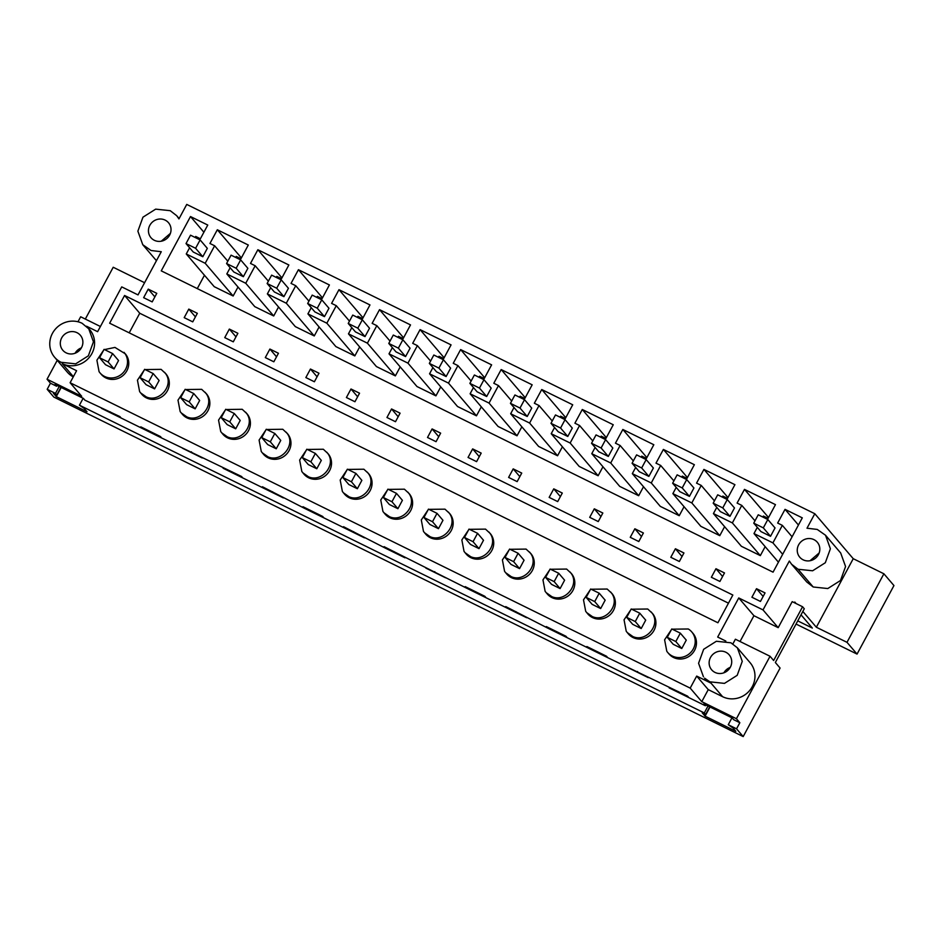 <?xml version="1.0" encoding="UTF-8"?>
<svg xmlns="http://www.w3.org/2000/svg" width="941" height="941" viewBox="0 0 941 941"><rect width="100%" height="100%" fill="white"/><g stroke="black" fill="none" stroke-linecap="round" stroke-linejoin="round"><path stroke-width="1.41" d="M725.852 641.08L717.689 637.057L738.744 597.958L763.01 609.909L789.334 561.024L791.581 564.235L798.039 569.246L812.601 570.787L825.316 562.742L830.397 548.768L825.504 535.229L817.235 529.43L807.002 528.219L814.8 513.727L853.24 558.695L883.893 573.787L893.95 585.561L857.051 654.089L796.051 624.059M727.275 499.53L734.486 507.964L729.969 516.338L720.394 511.622L713.184 503.188L717.701 494.813L727.275 499.53L722.77 507.905L729.969 516.338M814.8 513.727L186.741 204.42L178.943 218.912L176.696 215.701L170.239 210.69L155.677 209.137L142.961 217.183L137.88 231.168L142.761 244.707L156.441 260.704M883.893 573.787L846.994 642.327L816.341 627.235L802.838 611.438M857.051 654.089L846.994 642.327M797.756 620.884L812.342 628.07L801.026 614.826M794.404 602.734L794.78 602.017L796.11 603.569M767.821 519.503L775.031 527.936L770.526 536.311L760.951 531.594L753.741 523.161L758.246 514.786L767.821 519.503L763.316 527.877L770.526 536.311M86.525 326.221L97.617 331.679L121.73 286.887L138.021 294.909L161.276 251.718L151.042 250.506L142.761 244.707M88.56 328.291L93.441 341.83L88.372 355.804L75.656 363.849L61.094 362.297A22.313 21.196 139.5 0 1 54.637 357.286A22.313 21.196 139.5 0 1 54.825 329.773A22.313 21.196 139.5 0 1 82.102 323.281L89.701 329.621A22.313 21.196 139.5 0 1 94.053 338.29A22.313 21.196 139.5 0 1 94.394 345.923A22.313 21.196 139.5 0 1 86.843 359.933A22.313 21.196 139.5 0 1 80.161 364.108A22.313 21.196 139.5 0 1 62.235 363.638L73.386 376.682M703.456 676.814L698.575 663.276L703.645 649.302L716.36 641.268L730.922 642.809L737.379 647.82L742.261 661.358L737.191 675.332L724.476 683.378L709.914 681.837L704.586 678.155A22.313 21.196 139.5 0 0 711.043 683.166L696.681 676.085L690.2 688.118L70.116 382.74L76.597 370.707L62.235 363.638M813.977 539.652A11.527 10.951 139.5 0 1 817.211 556.449A11.527 10.951 139.5 0 1 799.779 557.225A11.527 10.951 139.5 0 1 813.977 539.652M751.906 597.241L756.505 588.701L765.045 592.912L760.457 601.44L751.906 597.241M715.96 568.729L724.499 572.94L719.9 581.467L711.361 577.268L715.96 568.729L722.582 576.492M762.857 517.056L763.41 516.044L768.091 518.35L775.466 504.635L744.484 489.379L737.097 503.082L741.79 505.399L732.357 522.914L713.419 513.586L716.76 507.375M195.14 237.473L195.693 236.45L200.374 238.755L207.761 225.052L190.494 216.548L161.252 270.855L773.055 572.163L802.297 517.856L785.029 509.352L777.654 523.055L782.336 525.36L772.914 542.875L753.976 533.559L757.317 527.348M235.697 257.434L236.238 256.423L240.931 258.728L248.306 245.025L217.324 229.757L209.937 243.472L214.63 245.777L205.197 263.292L186.259 253.964L189.6 247.754M230.157 267.726L226.816 273.937L245.742 283.265L273.713 315.976L254.776 306.648L226.816 273.937M276.242 277.407L276.795 276.395L281.477 278.701L288.863 264.986L257.869 249.73L250.494 263.433L255.176 265.75L245.742 283.265M270.702 287.699L267.362 293.91L286.299 303.225L314.259 335.949L295.321 326.621L267.362 293.91M316.799 297.38L317.34 296.368L322.034 298.673L329.409 284.958L298.426 269.702L291.04 283.406L295.733 285.711L286.299 303.225M311.259 307.672L307.919 313.882L326.845 323.198L354.816 355.921L335.878 346.594L307.919 313.882M357.345 317.352L357.898 316.329L362.579 318.646L369.966 304.931L338.972 289.675L331.597 303.378L336.278 305.684L326.845 323.198M351.805 327.644L348.464 333.843L367.402 343.171L395.361 375.894L376.424 366.567L348.464 333.843M397.902 337.325L398.443 336.302L403.136 338.607L410.511 324.904L379.529 309.648L372.142 323.351L376.823 325.657L367.402 343.171M392.362 347.617L389.009 353.816L407.947 363.144L435.918 395.867L416.981 386.539L389.009 353.816M438.447 357.298L439 356.274L443.681 358.58L451.068 344.876L420.074 329.609L412.699 343.324L417.381 345.629L407.947 363.144M432.907 367.578L429.567 373.789L448.504 383.116L476.464 415.828L457.526 406.512L429.567 373.789M479.004 377.259L479.545 376.247L484.239 378.553L491.614 364.849L460.631 349.582L453.244 363.297L457.926 365.602L448.504 383.116M473.464 387.551L470.112 393.761L489.049 403.089L517.021 435.801L498.083 426.473L470.112 393.761M519.55 397.231L520.102 396.22L524.784 398.525L532.171 384.81L501.177 369.554L493.802 383.258L498.483 385.575L489.049 403.089M514.009 407.524L510.669 413.734L529.607 423.05L557.566 455.773L538.628 446.446L510.669 413.734M560.107 417.204L560.648 416.181L565.341 418.498L572.716 404.783L541.734 389.527L534.347 403.23L539.028 405.536L529.607 423.05M554.567 427.496L551.214 433.707L570.152 443.023L598.123 475.746L579.185 466.418L551.214 433.707M600.652 437.177L601.205 436.154L605.886 438.459L613.261 424.756L582.279 409.5L574.904 423.203L579.585 425.508L570.152 443.023M595.112 447.469L591.771 453.668L610.709 462.996L638.668 495.719L619.731 486.391L591.771 453.668M641.209 457.15L641.75 456.126L646.432 458.432L653.819 444.728L622.836 429.472L615.449 443.176L620.131 445.481L610.709 462.996M635.657 467.442L632.317 473.641L651.254 482.968L679.226 515.692L660.288 506.364L632.317 473.641M681.755 477.111L682.307 476.099L686.989 478.404L694.364 464.701L663.381 449.433L655.995 463.148L660.688 465.454L651.254 482.968M676.214 487.403L672.874 493.613L691.811 502.941L719.771 535.652L700.833 526.337L672.874 493.613M722.312 497.083L722.853 496.072L727.534 498.377L734.921 484.674L703.927 469.406L696.552 483.121L701.233 485.427L691.811 502.941M686.718 479.569L693.929 488.003L689.424 496.377L679.849 491.649L672.639 483.215L677.144 474.84L686.718 479.569L682.213 487.932L689.424 496.377M632.081 463.254L639.292 471.688L648.878 476.405L653.383 468.03L646.173 459.596L636.598 454.879L632.081 463.254L641.668 467.971L648.878 476.405M565.071 419.651L572.281 428.084L567.776 436.459L558.189 431.743L550.979 423.309L555.496 414.934L565.071 419.651L560.565 428.026L567.776 436.459M483.968 379.705L491.178 388.139L486.673 396.514L477.087 391.797L469.877 383.363L474.393 374.989L483.968 379.705L479.463 388.08L486.673 396.514M443.423 359.744L450.621 368.178L446.116 376.553L436.542 371.836L429.331 363.391L433.836 355.016L443.423 359.744L438.906 368.107L446.116 376.553M591.536 443.282L598.747 451.715L608.321 456.432L612.826 448.057L605.616 439.623L596.041 434.907L591.536 443.282L601.111 447.998L608.321 456.432M281.218 279.853L288.428 288.287L283.911 296.662L274.337 291.945L267.126 283.512L271.631 275.137L281.218 279.853L276.701 288.228L283.911 296.662M362.32 319.799L369.519 328.233L365.014 336.607L355.439 331.891L348.229 323.457L352.734 315.082L362.32 319.799L357.803 328.174L365.014 336.607M240.661 259.881L247.871 268.314L243.366 276.689L233.78 271.973L226.569 263.539L231.086 255.164L240.661 259.881L236.156 268.256L243.366 276.689M321.763 299.826L328.974 308.26L324.469 316.635L314.882 311.918L307.672 303.484L312.189 295.109L321.763 299.826L317.258 308.201L324.469 316.635M165.134 315.458L732.839 595.041L717.912 622.766L109.65 323.21L124.577 295.486L165.134 315.458M402.866 339.772L410.076 348.205L405.571 356.58L395.985 351.863L388.774 343.43L393.291 335.055L402.866 339.772L398.361 348.146L405.571 356.58M226.181 409.5L242.213 409.3L246.965 413.734A15.809 15.009 139.5 0 1 247.895 414.957A15.809 15.009 139.5 0 1 246.73 433.342A15.809 15.009 139.5 0 1 228.639 438.33A15.809 15.009 139.5 0 1 222.923 434.272L220.735 431.578L218.547 420.121L225.287 410.076M550.579 569.27L566.623 569.07L571.363 573.492A15.809 15.009 139.5 0 1 572.304 574.716A15.809 15.009 139.5 0 1 571.128 593.112A15.809 15.009 139.5 0 1 553.049 598.088A15.809 15.009 139.5 0 1 547.333 594.042L545.133 591.348L542.957 579.879L549.697 569.846M510.034 549.297L526.078 549.097L530.818 553.531A15.809 15.009 139.5 0 1 531.747 554.743A15.809 15.009 139.5 0 1 530.583 573.14A15.809 15.009 139.5 0 1 512.504 578.127A15.809 15.009 139.5 0 1 506.776 574.069L504.588 571.375L502.4 559.907L509.14 549.873M631.682 609.215L647.726 609.015L652.466 613.438A15.809 15.009 139.5 0 1 653.407 614.661A15.809 15.009 139.5 0 1 652.231 633.046A15.809 15.009 139.5 0 1 634.152 638.033A15.809 15.009 139.5 0 1 628.435 633.987L626.236 631.282L624.048 619.825L630.799 609.78M591.136 589.242L607.18 589.042L611.921 593.465A15.809 15.009 139.5 0 1 612.85 594.688A15.809 15.009 139.5 0 1 611.685 613.085A15.809 15.009 139.5 0 1 593.606 618.061A15.809 15.009 139.5 0 1 587.878 614.014L585.69 611.321L583.502 599.852L590.242 589.819M388.386 489.391L404.418 489.191L409.159 493.613A15.809 15.009 139.5 0 1 410.1 494.837A15.809 15.009 139.5 0 1 408.935 513.221A15.809 15.009 139.5 0 1 390.844 518.209A15.809 15.009 139.5 0 1 385.128 514.162L382.94 511.469L380.752 500L387.492 489.955M347.829 469.418L363.873 469.218L368.613 473.641A15.809 15.009 139.5 0 1 369.542 474.864A15.809 15.009 139.5 0 1 368.378 493.26A15.809 15.009 139.5 0 1 350.299 498.236A15.809 15.009 139.5 0 1 344.582 494.19L342.383 491.496L340.195 480.028L346.935 469.994M469.477 529.324L485.521 529.124L490.261 533.559A15.809 15.009 139.5 0 1 491.202 534.782A15.809 15.009 139.5 0 1 490.038 553.167A15.809 15.009 139.5 0 1 471.947 558.154A15.809 15.009 139.5 0 1 466.23 554.096L464.042 551.402L461.855 539.946L468.594 529.901M428.931 509.352L444.975 509.163L449.716 513.586A15.809 15.009 139.5 0 1 450.645 514.809A15.809 15.009 139.5 0 1 449.48 533.194A15.809 15.009 139.5 0 1 431.401 538.181A15.809 15.009 139.5 0 1 425.685 534.123L423.485 531.43L421.297 519.973L428.037 509.928M145.079 369.566L161.111 369.366L165.863 373.789A15.809 15.009 139.5 0 1 166.792 375.012A15.809 15.009 139.5 0 1 165.628 393.409A15.809 15.009 139.5 0 1 147.537 398.384A15.809 15.009 139.5 0 1 141.82 394.338L139.633 391.644L137.445 380.176L144.185 370.131M310.448 369.025L305.849 377.564L314.388 381.764L318.987 373.224L310.448 369.025L317.082 376.776M346.406 397.525L350.993 388.998L359.544 393.197L354.945 401.736L346.406 397.525M229.345 329.079L224.746 337.619L233.286 341.83L237.885 333.29L229.345 329.079L235.979 336.843M265.303 357.592L269.891 349.052L278.442 353.263L273.843 361.791L265.303 357.592M594.3 508.822L589.713 517.35L598.253 521.561L602.84 513.021L594.3 508.822L600.934 516.574M553.755 488.85L562.295 493.049L557.695 501.588L549.156 497.389L553.755 488.85L560.377 496.601M675.403 548.756L670.804 557.295L679.355 561.506L683.942 552.967L675.403 548.756L682.037 556.519M634.857 528.783L630.258 537.323L638.798 541.534L643.397 532.994L634.857 528.783L641.48 536.546M432.095 428.931L440.647 433.142L436.048 441.682L427.508 437.471L432.095 428.931L438.729 436.695M391.55 408.959L386.951 417.498L395.491 421.709L400.09 413.17L391.55 408.959L398.184 416.722M513.198 468.877L521.737 473.088L517.15 481.616L508.611 477.416L513.198 468.877L519.832 476.628M472.653 448.904L468.053 457.444L476.593 461.643L481.192 453.115L472.653 448.904L479.275 456.667M188.788 309.107L184.201 317.646L192.74 321.857L197.339 313.318L188.788 309.107L195.422 316.87M510.434 403.336L517.644 411.77L527.219 416.487L531.724 408.112L524.525 399.678L514.939 394.961L510.434 403.336L520.008 408.053L527.219 416.487M148.243 289.134L156.782 293.345L152.183 301.885L143.644 297.674L148.243 289.134L154.877 296.897M104.522 349.593L114.967 347.417L125.306 353.816A15.809 15.009 139.5 0 1 126.247 355.039A15.809 15.009 139.5 0 1 122.412 376.012A15.809 15.009 139.5 0 1 101.275 374.365L100.017 372.895A15.809 15.009 139.5 0 1 99.076 371.671L96.899 360.203L103.628 350.17M186.024 243.566L193.234 252.012L202.809 256.728L207.326 248.353L200.115 239.92L190.529 235.191L186.024 243.566L195.599 248.283L202.809 256.728M307.284 449.445L323.316 449.245L328.056 453.668A15.809 15.009 139.5 0 1 328.997 454.891A15.809 15.009 139.5 0 1 327.833 473.288A15.809 15.009 139.5 0 1 309.742 478.263A15.809 15.009 139.5 0 1 304.025 474.217L301.838 471.523L299.65 460.055L306.39 450.021M266.726 429.472L282.771 429.272L287.511 433.707A15.809 15.009 139.5 0 1 288.44 434.918A15.809 15.009 139.5 0 1 287.276 453.315A15.809 15.009 139.5 0 1 269.197 458.302A15.809 15.009 139.5 0 1 263.48 454.244L261.28 451.551L259.093 440.082L265.832 430.049M185.624 389.527L201.668 389.339L206.408 393.761A15.809 15.009 139.5 0 1 207.349 394.985A15.809 15.009 139.5 0 1 206.173 413.37A15.809 15.009 139.5 0 1 188.094 418.357A15.809 15.009 139.5 0 1 182.378 414.299L180.178 411.605L177.99 400.148L184.73 390.103M672.239 629.176L688.283 628.988A15.809 15.009 139.5 0 1 691.764 631.94L693.023 633.411A15.809 15.009 139.5 0 1 693.952 634.634A15.809 15.009 139.5 0 1 692.788 653.019A15.809 15.009 139.5 0 1 674.709 658.006A15.809 15.009 139.5 0 1 668.98 653.948L667.722 652.478A15.809 15.009 139.5 0 1 666.793 651.254L664.605 639.798L671.345 629.752M154.3 240.284A11.527 10.951 139.5 0 1 151.066 223.476A11.527 10.951 139.5 0 1 168.498 222.711A11.527 10.951 139.5 0 1 154.3 240.284M816.341 627.235L853.24 558.695M763.01 609.909L778.195 627.659L792.204 601.64L802.579 606.757L773.643 660.5L770.044 656.277L736.415 718.724L739.838 722.723L733.721 719.712L732.204 717.936L703.868 703.974L705.385 705.75L688.836 697.599L687.6 696.164L607.733 657.665L606.498 656.218L586.843 646.538L588.078 647.984L567.176 637.692L565.953 636.245L546.286 626.565L547.521 628.012L505.74 606.592L506.976 608.039L486.074 597.747L484.85 596.3L465.183 586.619L466.418 588.066L384.093 546.686L385.316 548.121L343.536 526.713L344.771 528.16L323.88 517.868L322.645 516.421L302.99 506.74L304.214 508.187L262.433 486.768L263.668 488.214L253.223 483.074L242.778 477.922L241.543 476.487L161.676 437.988L160.441 436.542L140.785 426.861L142.009 428.308L121.118 418.016L119.883 416.569L84.913 400.184L83.396 398.408L55.048 384.446L56.566 386.222L50.461 383.21L47.179 389.315L55.484 393.397L56.813 394.961L53.414 393.279L56.26 396.62L61.189 387.469M802.579 606.757L804.284 608.756L775.349 662.499L780.089 668.051L743.19 736.58L736.544 728.816L728.252 724.723L731.969 717.818M238.002 287.029L233.156 296.003L214.23 286.687L186.259 253.964M197.281 288.605L204.456 275.254M713.419 513.586L741.39 546.298L760.328 555.625L765.162 546.639M724.605 526.678L719.771 535.652M684.06 506.705L679.226 515.692M643.503 486.732L638.668 495.719M602.958 466.76L598.123 475.746M562.4 446.787L557.566 455.773M521.855 426.814L517.021 435.801M481.298 406.853L476.464 415.828M440.753 386.88L435.918 395.867M400.196 366.908L395.361 375.894M359.65 346.935L354.816 355.921M319.105 326.962L314.259 335.949M278.548 306.989L273.713 315.976M825.504 535.229L840.689 552.99L845.571 566.529L840.501 580.503L827.786 588.548L813.212 586.996L806.755 581.985L791.581 564.235M738.744 597.958L753.929 615.708L740.038 641.503M778.195 627.659L753.929 615.708M770.044 656.277L735.392 639.221L732.874 643.903M696.681 676.085L708.255 689.624L701.774 701.657L690.2 688.118M737.379 647.82L750.095 662.687A22.313 21.196 139.5 0 1 749.906 690.212A22.313 21.196 139.5 0 1 722.617 696.705L708.255 689.624M70.116 382.74L81.691 396.279L47.05 379.223L50.461 383.21M736.415 718.724L701.774 701.657M124.577 295.486L139.75 313.247L728.463 603.169M785.029 509.352L798.438 525.031M782.336 525.36L792.099 536.793M772.914 542.875L782.677 554.308M753.976 533.559L778.43 562.177M744.484 489.379L768.538 517.515M754.988 520.844L741.79 505.399M760.328 555.625L732.357 522.914M756.505 588.701L763.139 596.453M819.188 552.932L810.048 560.742M691.764 631.94A15.809 15.009 139.5 0 1 692.694 633.152A15.809 15.009 139.5 0 1 691.529 651.548A15.809 15.009 139.5 0 1 673.45 656.536A15.809 15.009 139.5 0 1 667.722 652.478M739.838 722.723L736.544 728.816M714.984 672.403A11.527 10.951 139.5 0 1 711.749 655.595A11.527 10.951 139.5 0 1 729.181 654.83A11.527 10.951 139.5 0 1 714.984 672.403M121.118 418.016L101.463 408.335M708.02 706.021L704.303 712.937L79.432 405.195L83.149 398.29M705.385 705.75L705.821 704.938M688.836 697.599L669.18 687.918M648.278 677.626L628.623 667.945M607.733 657.665L588.078 647.984M567.176 637.692L547.521 628.012M526.631 617.719L506.976 608.039M486.074 597.747L466.418 588.066M445.528 577.774L425.873 568.093M404.971 557.801L385.316 548.121M364.426 537.84L344.771 528.16M323.88 517.868L304.214 508.187M283.323 497.895L263.668 488.214M242.778 477.922L223.111 468.242M202.221 457.949L182.566 448.269M161.676 437.988L142.009 428.308M678.085 691.47L677.732 692.129M139.75 313.247L129.199 332.843M675.814 641.539L681.766 648.502L686.271 640.127L680.319 633.164L675.814 641.539L667.263 637.328L671.78 628.953L680.319 633.164M681.766 648.502L673.215 644.291L667.263 637.328M79.432 405.195L84.149 408.418L86.995 411.746L56.26 396.62M743.19 736.58L53.825 397.078L47.179 389.315M728.252 724.723L732.968 727.946L735.815 731.286L705.08 716.148L702.233 712.819L705.632 714.49L709.726 706.867M704.303 712.937L705.632 714.49M110.379 411.887L110.015 412.546M150.925 431.86L150.572 432.519M191.47 451.821L191.117 452.492M232.027 471.794L231.674 472.453M272.572 491.767L272.22 492.425M313.13 511.739L312.777 512.398M353.675 531.712L353.322 532.371M394.232 551.685L393.879 552.343M434.777 571.646L434.424 572.316M475.334 591.618L474.982 592.277M515.88 611.591L515.527 612.25M556.437 631.564L556.084 632.223M596.982 651.537L596.629 652.195M637.539 671.509L637.186 672.168M723.911 672.78A11.527 10.951 139.5 0 1 730.204 667.404M705.08 716.148L710.008 706.997M190.494 216.548L203.891 232.227M205.197 263.292L233.156 296.003M100.405 326.503L80.667 316.776L77.985 321.763M57.225 360.321L47.05 379.223M85.313 319.07L113.214 267.256L144.585 282.712M124.047 352.346L124.988 353.569A15.809 15.009 139.5 0 1 121.154 374.542A15.809 15.009 139.5 0 1 100.017 372.895M170.368 233.403L161.24 241.214M56.566 386.222L57.013 385.41M55.484 393.397L59.201 386.492M73.269 376.894A22.313 21.196 139.5 0 1 67.34 372.165L54.637 357.286M77.033 332.702A11.527 10.951 139.5 0 1 80.267 349.511A11.527 10.951 139.5 0 1 62.835 350.275A11.527 10.951 139.5 0 1 77.033 332.702M108.097 361.944L114.049 368.907L118.554 360.532L112.602 353.569L108.097 361.944L99.558 357.745L104.063 349.37L112.602 353.569M114.049 368.907L105.51 364.696L99.558 357.745M56.813 394.961L60.918 387.339M75.092 353.24A11.527 10.951 139.5 0 1 81.385 347.864M703.927 469.406L727.981 497.554M701.233 485.427L714.442 500.871M663.381 449.433L687.436 477.581M660.688 465.454L673.885 480.898M622.836 429.472L646.879 457.608M620.131 445.481L633.34 460.925M582.279 409.5L606.333 437.636M579.585 425.508L592.783 440.953M541.734 389.527L565.776 417.663M539.028 405.536L552.238 420.98M501.177 369.554L525.231 397.69M498.483 385.575L511.681 401.019M460.631 349.582L484.674 377.729M457.926 365.602L471.135 381.046M420.074 329.609L444.128 357.756M417.381 345.629L430.578 361.073M379.529 309.648L403.571 337.784M376.823 325.657L390.033 341.101M338.972 289.675L363.026 317.811M336.278 305.684L349.476 321.128M298.426 269.702L322.481 297.838M295.733 285.711L308.93 301.155M257.869 249.73L281.924 277.877M255.176 265.75L268.373 281.194M217.324 229.757L241.378 257.905M214.63 245.777L227.828 261.222M635.257 621.566L641.209 628.529L638.057 626.977L632.67 624.318L626.718 617.355L631.223 608.98L639.762 613.191L635.257 621.566L626.718 617.355M641.209 628.529L645.714 620.154L639.762 613.191M651.207 611.968L652.148 613.191C660.994 624.601 646.126 642.656 632.893 636.563L627.177 632.505M594.712 601.593L600.664 608.556L597.5 607.004L592.112 604.345L586.172 597.382L590.677 589.019L599.217 593.218L594.712 601.593L586.172 597.382M600.664 608.556L605.169 600.182L599.217 593.218M610.662 591.995L611.591 593.218C620.448 604.628 605.569 622.683 592.348 616.59L586.619 612.544M554.155 581.62L560.107 588.584L551.567 584.385L545.615 577.421L550.12 569.046L558.672 573.245L554.155 581.62L545.615 577.421M560.107 588.584L564.612 580.209L558.672 573.245M570.105 572.022L571.046 573.245C579.891 584.655 565.023 602.711 551.791 596.618L546.074 592.571M513.61 561.648L519.561 568.611L511.01 564.412L505.07 557.448L509.575 549.073L518.115 553.273L513.61 561.648L505.07 557.448M519.561 568.611L524.066 560.236L518.115 553.273M529.56 552.049L530.489 553.273C539.346 564.682 524.466 582.75 511.245 576.645L505.517 572.599M473.052 541.687L479.004 548.638L470.465 544.439L464.513 537.476L469.018 529.101L477.569 533.312L473.052 541.687L464.513 537.476M479.004 548.638L483.509 540.275L477.569 533.312M489.002 532.077L489.943 533.3C498.789 544.71 483.921 562.777 470.688 556.684L464.972 552.626M432.507 521.714L438.459 528.677L429.908 524.466L423.968 517.503L428.473 509.128L437.012 513.339L432.507 521.714L423.968 517.503M438.459 528.677L442.964 520.302L437.012 513.339M448.457 512.116L449.386 513.327C458.243 524.737 443.364 542.804 430.143 536.711L424.426 532.653M391.95 501.741L397.902 508.705L394.75 507.152L389.362 504.494L383.41 497.53L387.915 489.155L396.467 493.366L391.95 501.741L383.41 497.53M397.902 508.705L402.407 500.33L396.467 493.366M407.9 492.143L408.841 493.366C417.686 504.776 402.819 522.831 389.586 516.738L383.869 512.68M351.405 481.768L357.357 488.732L354.204 487.179L348.817 484.521L342.865 477.558L347.37 469.194L355.91 473.394L351.405 481.768L342.865 477.558M357.357 488.732L361.862 480.357L355.91 473.394M367.355 472.17L368.284 473.394C377.141 484.803 362.261 502.859 349.04 496.766L343.324 492.719M310.848 461.796L316.799 468.759L308.26 464.56L302.308 457.597L306.813 449.222L315.364 453.421L310.848 461.796L302.308 457.597M316.799 468.759L321.316 460.384L315.364 453.421M326.798 452.198L327.739 453.421C336.584 464.83 321.716 482.886 308.483 476.793L302.767 472.747M350.993 388.998L357.627 396.749M270.302 441.823L276.254 448.786L267.714 444.587L261.763 437.624L266.268 429.249L274.807 433.46L270.302 441.823L261.763 437.624M276.254 448.786L280.759 440.412L274.807 433.46M286.252 432.225L287.181 433.448C296.039 444.858 281.159 462.925 267.938 456.82L262.221 452.774M229.745 421.862L235.697 428.825L227.157 424.614L221.206 417.651L225.722 409.276L234.262 413.487L229.745 421.862L221.206 417.651M235.697 428.825L240.214 420.451L234.262 413.487M245.707 412.252L246.636 413.475C255.481 424.885 240.614 442.952 227.381 436.859L221.664 432.801M269.891 349.052L276.525 356.804M189.2 401.889L195.152 408.853L191.999 407.3L186.612 404.642L180.66 397.678L185.165 389.303L193.705 393.514L189.2 401.889L180.66 397.678M195.152 408.853L199.657 400.478L193.705 393.514M205.15 392.291L206.079 393.514C214.936 404.912 200.057 422.98 186.836 416.887L181.119 412.828M148.643 381.917L154.595 388.88L151.442 387.327L146.055 384.669L140.103 377.706L144.62 369.331L153.16 373.542L148.643 381.917L140.103 377.706M154.595 388.88L159.111 380.505L153.16 373.542M164.604 372.318L165.534 373.542C174.379 384.951 159.511 403.007 146.278 396.914L140.562 392.856M753.741 523.161L763.316 527.877M713.184 503.188L722.77 507.905M672.639 483.215L682.213 487.932M646.173 459.596L641.668 467.971M605.616 439.623L601.111 447.998M550.979 423.309L560.565 428.026M524.525 399.678L520.008 408.053M469.877 383.363L479.463 388.08M429.331 363.391L438.906 368.107M388.774 343.43L398.361 348.146M348.229 323.457L357.803 328.174M307.672 303.484L317.258 308.201M267.126 283.512L276.701 288.228M226.569 263.539L236.156 268.256M200.115 239.92L195.599 248.283M798.039 569.246L813.212 586.996M711.043 683.166L722.617 696.705M179.131 218.547L176.696 215.701"/></g></svg>
